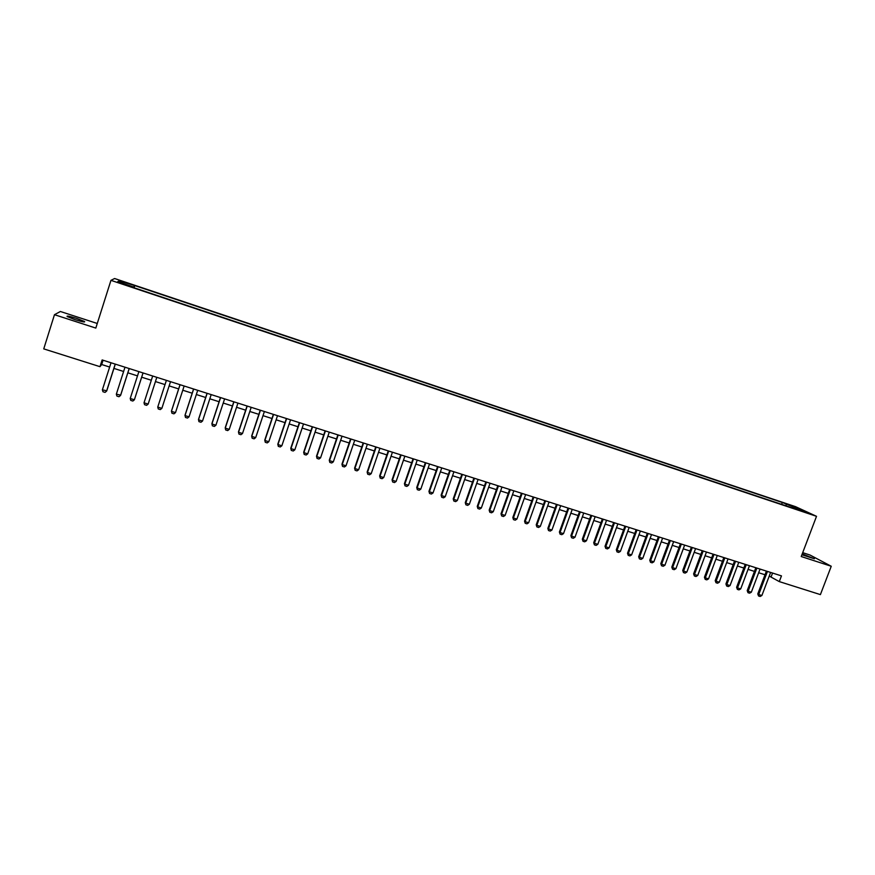 <?xml version="1.0" encoding="UTF-8"?>
<svg xmlns="http://www.w3.org/2000/svg" width="875" height="875" viewBox="0 0 875 875"><rect width="100%" height="100%" fill="white"/><g stroke="black" fill="none" stroke-linecap="round" stroke-linejoin="round"><path stroke-width="1.31" d="M74.977 319.627C82.294 321.869 85.466 322.492 84.514 321.497L76.759 318.445C69.475 316.192 66.281 315.569 67.2 316.564L74.977 319.627M801.905 554.761L814.395 558.775L802.233 553.908M122.566 284.014L127.148 285.184L122.566 284.014M97.278 323.477L60.386 311.5L54.469 314.694L43.75 348.884L99.991 366.68L101.675 364.525L109.648 367.052M795.583 506.68L114.614 278.523L110.95 280.35L816.517 516.316L795.583 506.68M816.517 516.316L801.227 556.533L831.25 566.256L810.02 555.034L802.703 552.661M769.234 576.089L779.297 581.602L781.462 575.881L102.145 359.942L99.991 366.68M804.191 511.547L809.539 513.614L804.048 511.93M132.978 287.383L133.12 286.836L132.573 287.252L794.095 508.528M133.12 286.836L117.698 281.673L119.109 280.897L134.794 285.589L782.316 502.502L806.028 512.006L794.511 508.156M831.25 566.256L820.4 594.606L779.297 581.602M54.469 314.694L95.812 328.081L110.95 280.35M113.936 368.408L123.616 371.481M127.848 372.816L137.495 375.878M141.673 377.202L151.309 380.253M155.433 381.566L165.025 384.606M169.148 385.908L178.653 388.916M182.777 390.228L192.205 393.214M196.328 394.527L205.68 397.491M209.814 398.792L219.089 401.734M223.223 403.047L232.411 405.956M236.556 407.269L245.667 410.167M249.812 411.48L258.858 414.345M263.003 415.658L271.972 418.502M276.128 419.814L285.02 422.636M289.166 423.948L297.992 426.738M302.148 428.061L310.887 430.828M315.055 432.152L323.728 434.897M327.884 436.22L336.492 438.944M340.659 440.267L349.18 442.969M353.358 444.292L361.812 446.972M365.98 448.295L374.38 450.953M378.547 452.277L386.87 454.913M391.048 456.236L399.295 458.85M403.473 460.173L411.666 462.766M415.844 464.089L423.959 466.67M428.137 467.994L436.188 470.542M440.377 471.866L448.361 474.403M452.55 475.727L460.469 478.231M464.658 479.566L472.511 482.048M476.7 483.383L484.487 485.855M488.688 487.178L496.409 489.628M500.609 490.952L508.266 493.38M512.466 494.714L520.067 497.12M524.256 498.455L531.792 500.839M535.992 502.173L543.473 504.547M547.673 505.87L555.089 508.222M559.289 509.556L566.639 511.886M570.85 513.22L578.145 515.528M582.345 516.862L589.575 519.159M593.786 520.483L600.961 522.758M605.172 524.092L612.281 526.345M616.492 527.68L623.547 529.922M627.758 531.256L634.758 533.477M638.969 534.811L645.914 537.009M650.125 538.344L657.016 540.52M661.227 541.855L668.052 544.02M672.262 545.355L679.044 547.509M683.255 548.844L689.97 550.977M694.192 552.311L700.853 554.422M705.064 555.756L711.681 557.856M715.892 559.191L722.455 561.269M726.666 562.603L733.173 564.659M737.384 565.994L743.838 568.039M748.048 569.373L754.447 571.408M758.669 572.742L765.013 574.755M772.57 573.048L771.181 576.712M103.042 360.227L101.675 364.525M786.242 505.903L786.111 504.263M781.616 504.35L782.316 502.502M134.105 287.755L134.794 285.589M134.269 285.983L133.689 287.612M796.753 508.9L797.475 508.069M119.109 280.897L119.809 282.384M770.612 572.436L761.884 595.503L760.145 596.477L758.57 595.984L758.723 594.519L757.783 593.906L766.402 571.091M761.884 595.503L758.723 594.519L767.452 571.43M758.57 595.984L757.783 593.906M760.047 569.078L751.33 592.211L749.58 593.184L747.994 592.692L748.147 591.216L747.217 590.614L755.836 567.733M751.33 592.211L748.147 591.216L756.875 568.061M747.994 592.692L747.217 590.614M749.438 565.698L740.709 588.897L738.97 589.881L737.373 589.378L737.516 587.902L736.597 587.3L745.216 564.364M740.709 588.897L737.516 587.902L746.244 564.681M737.373 589.378L736.597 587.3M738.773 562.308L730.045 585.572L728.306 586.556L726.698 586.053L726.83 584.566L725.933 583.964L734.552 560.973M730.045 585.572L726.83 584.566L735.558 561.291M726.698 586.053L725.933 583.964M728.055 558.906L719.316 582.225L717.588 583.22L715.98 582.717L716.089 581.219L715.214 580.628L723.833 557.561M719.316 582.225L716.089 581.219L724.828 557.878M715.98 582.717L715.214 580.628M717.281 555.483L708.542 578.867L706.814 579.862L705.195 579.359L705.305 577.861L704.441 577.259L713.059 554.137M708.542 578.867L705.305 577.861L714.033 554.444M705.195 579.359L704.441 577.259M706.453 552.038L697.725 575.487L695.997 576.494L694.367 575.98L694.466 574.47L693.612 573.891L702.242 550.703M697.725 575.487L694.466 574.47L703.194 550.998M694.367 575.98L693.612 573.891M695.57 548.581L686.842 572.097L685.114 573.103L683.484 572.589L683.561 571.08L682.73 570.489L691.359 547.236M686.842 572.097L683.561 571.08L692.3 547.542M683.484 572.589L682.73 570.489M684.644 545.103L675.905 568.684L674.188 569.691L672.536 569.177L672.613 567.656L671.803 567.077L680.422 543.769M675.905 568.684L672.613 567.656L681.352 544.053M672.536 569.177L671.803 567.077M673.652 541.614L664.912 565.261L663.195 566.267L661.544 565.753L661.609 564.222L660.811 563.653L669.441 540.269M664.912 565.261L661.609 564.222L670.348 540.564M661.544 565.753L660.811 563.653M662.605 538.103L653.877 561.816L652.159 562.833L650.497 562.319L650.552 560.777L649.775 560.208L658.394 536.758M653.877 561.816L650.552 560.777L659.28 537.042M650.497 562.319L649.775 560.208M651.514 534.57L642.775 558.348L641.058 559.377L639.395 558.852L638.673 556.752L647.303 533.236M642.775 558.348L639.428 557.309L648.167 533.509M639.395 558.852L638.673 556.752M640.358 531.027L631.619 554.87L629.912 555.898L628.228 555.373L627.517 553.262L636.147 529.692M631.619 554.87L628.261 553.831L637 529.955M628.228 555.373L627.517 553.262M629.147 527.461L620.408 551.381L618.702 552.409L617.017 551.884L616.306 549.773L624.936 526.127M620.408 551.381L617.028 550.32L625.767 526.389M617.017 551.884L616.306 549.773M617.881 523.884L609.142 547.859L607.436 548.898L605.741 548.373L605.041 546.252L613.67 522.539M609.142 547.859L605.752 546.809L614.48 522.802M605.741 548.373L605.041 546.252M606.55 520.286L597.811 544.327L596.116 545.377L594.409 544.841L593.72 542.719L602.35 518.941M597.811 544.327L594.409 543.266L603.148 519.203M594.409 544.841L593.72 542.719M595.175 516.666L586.436 540.783L584.741 541.822L583.023 541.297L582.334 539.175L590.964 515.331M586.436 540.783L583.012 539.711L591.741 515.572M583.023 541.297L582.334 539.175M583.734 513.023L574.995 537.217L573.3 538.267L571.583 537.731L570.894 535.598L579.523 511.689M574.995 537.217L571.55 536.134L580.289 511.93M571.583 537.731L570.894 535.598M572.228 509.37L563.5 533.63L561.805 534.68L560.077 534.144L559.398 532.011L568.028 508.036M563.5 533.63L560.033 532.547L568.772 508.277M560.077 534.144L559.398 532.011M560.678 505.695L551.939 530.02L550.255 531.081L548.516 530.545L547.848 528.413L556.467 504.361M551.939 530.02L548.461 528.938L557.2 504.591M548.516 530.545L547.848 528.413M549.062 502.009L540.323 526.4L538.639 527.461L536.889 526.925L536.233 524.792L544.863 500.675M540.323 526.4L536.823 525.306L545.562 500.894M536.889 526.925L536.233 524.792M537.381 498.291L528.642 522.758L526.969 523.83L525.208 523.283L524.552 521.15L533.181 496.956M528.642 522.758L525.131 521.664L533.87 497.175M525.208 523.283L524.552 521.15M525.645 494.561L516.906 519.094L515.233 520.177L513.472 519.619L512.827 517.486L521.445 493.227M516.906 519.094L513.373 517.989L522.113 493.445M513.472 519.619L512.827 517.486M513.844 490.809L505.116 515.419L503.442 516.502L501.67 515.944L501.025 513.8L509.655 489.475M505.116 515.419L501.561 514.314L510.3 489.683M501.67 515.944L501.025 513.8M501.987 487.047L493.259 511.722L491.586 512.805L489.803 512.247L489.169 510.103L497.798 485.712M493.259 511.722L489.683 510.606L498.422 485.909M489.803 512.247L489.169 510.103M490.066 483.252L481.337 508.003L479.675 509.097L477.881 508.539L477.258 506.384L485.877 481.917M481.337 508.003L477.75 506.877L486.478 482.114M477.881 508.539L477.258 506.384M478.089 479.445L469.361 504.263L467.698 505.367L465.894 504.798L465.27 502.655L473.9 478.111M469.361 504.263L465.752 503.136L474.48 478.297M465.894 504.798L465.27 502.655M466.036 475.617L457.308 500.511L455.656 501.616L453.852 501.047L453.228 498.892L461.847 474.283M457.308 500.511L453.688 499.373L462.416 474.469M453.852 501.047L453.228 498.892M453.928 471.767L445.211 496.727L443.559 497.842L441.733 497.273L441.131 495.119L449.75 470.433M445.211 496.727L441.558 495.6L450.286 470.608M441.733 497.273L441.131 495.119M441.766 467.895L433.038 492.931L431.386 494.047L429.559 493.478L428.958 491.323L437.577 466.572M433.038 492.931L429.373 491.794L438.102 466.736M429.559 493.478L428.958 491.323M429.527 464.012L420.798 489.125L419.158 490.241L417.32 489.672L416.73 487.506L425.337 462.678M420.798 489.125L417.123 487.977L425.841 462.842M417.32 489.672L416.73 487.506M417.222 460.097L408.505 485.286L406.864 486.413L405.016 485.833L404.425 483.667L413.044 458.773M408.505 485.286L404.797 484.127L413.525 458.927M405.016 485.833L404.425 483.667M404.863 456.17L396.134 481.425L394.505 482.562L392.645 481.983L392.066 479.817L400.684 454.836M396.134 481.425L392.416 480.266L401.133 454.989M392.645 481.983L392.066 479.817M392.427 452.222L383.709 477.553L382.08 478.691L380.209 478.111L379.641 475.934L388.248 450.887M383.709 477.553L379.969 476.383L388.686 451.03M380.209 478.111L379.641 475.934M379.925 448.241L371.219 473.648L369.589 474.797L367.708 474.217L367.15 472.041L375.758 446.917M371.219 473.648L367.456 472.478L376.163 447.048M367.708 474.217L367.15 472.041M367.369 444.248L358.652 469.733L357.033 470.881L355.141 470.302L354.594 468.125L363.191 442.925M358.652 469.733L354.867 468.552L363.584 443.045M355.141 470.302L354.594 468.125M354.736 440.234L346.019 465.795L344.411 466.955L342.508 466.364L341.961 464.177L350.569 438.911M346.019 465.795L342.223 464.614L350.93 439.031M342.508 466.364L341.961 464.177M342.038 436.198L333.331 461.836L331.712 462.995L329.809 462.405L329.273 460.217L337.87 434.875M333.331 461.836L329.503 460.644L338.209 434.984M329.809 462.405L329.273 460.217M329.263 432.141L320.567 457.855L318.959 459.025L317.034 458.423L316.509 456.236L325.106 430.817M320.567 457.855L316.717 456.652L325.423 430.916M317.034 458.423L316.509 456.236M316.433 428.061L307.727 453.852L306.13 455.022L304.194 454.42L303.68 452.233L312.266 426.738M307.727 453.852L303.866 452.648L312.561 426.836M304.194 454.42L303.68 452.233M303.527 423.959L294.831 449.827L293.234 451.008L291.287 450.406L290.773 448.208L299.37 422.636M294.831 449.827L290.938 448.613L299.644 422.723M291.287 450.406L290.773 448.208M290.544 419.836L281.848 445.78L280.262 446.972L278.316 446.359L277.812 444.172L286.398 418.512M281.848 445.78L277.944 444.566L286.639 418.589M278.316 446.359L277.812 444.172M277.506 415.68L268.811 441.711L267.225 442.903L265.267 442.291L264.764 440.103L273.35 414.367M268.811 441.711L264.884 440.486L273.569 414.433M265.267 442.291L264.764 440.103M264.381 411.512L255.697 437.62L254.111 438.823L252.142 438.211L251.661 436.012L260.236 410.2M255.697 437.62L251.748 436.395L260.433 410.255M252.142 438.211L251.661 436.012M251.191 407.323L242.506 433.508L240.931 434.711L238.952 434.098L238.47 431.9L247.045 406M242.506 433.508L238.536 432.272L247.22 406.066M237.934 403.102L229.25 429.373L227.686 430.588L225.684 429.964L225.225 427.766L233.789 401.789M229.25 429.373L225.258 428.127L233.942 401.833M224.602 398.869L215.917 425.217L214.353 426.431L212.352 425.808L211.892 423.598L220.456 397.556M215.917 425.217L211.914 423.97L220.588 397.589M211.192 394.603L202.519 421.039L200.955 422.264L198.942 421.63L198.494 419.42L207.058 393.291M202.519 421.039L198.483 419.781L207.156 393.323M197.706 390.316L189.044 416.839L187.491 418.064L185.456 417.43L185.019 415.22L193.572 389.003M189.044 416.839L184.986 415.57L193.648 389.025M184.144 386.006L175.492 412.606L173.939 413.842L171.905 413.208L171.467 410.988L180.02 384.694M175.492 412.606L171.412 411.337L180.064 384.716M161.864 408.352L160.322 409.598L158.266 408.964L157.752 407.072L166.392 380.363L157.752 407.072L161.864 408.352L170.516 381.675M144.025 402.795L148.159 404.086L156.811 377.322L148.159 404.086L146.617 405.333L144.561 404.688L144.025 402.795L152.677 376.009M143.019 372.936L134.378 399.787L132.847 401.045L130.769 400.4L130.222 398.486L138.873 371.613M130.222 398.486L134.378 399.787L143.052 372.947M129.161 368.528L120.52 395.467L118.989 396.725L116.911 396.08L116.342 394.166L124.983 367.205M116.342 394.166L120.684 395.15L129.216 368.55M115.216 364.098L106.586 391.114L105.066 392.383L102.966 391.738L102.386 389.812L111.016 362.764M102.386 389.812L106.772 390.808L115.303 364.12"/></g></svg>
